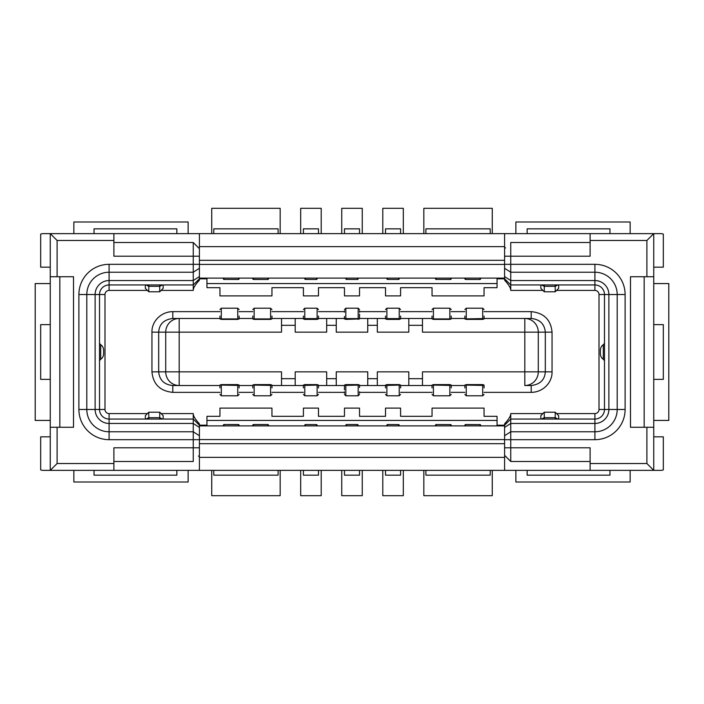 <?xml version="1.0" encoding="UTF-8"?>
<svg xmlns="http://www.w3.org/2000/svg" width="704" height="704" viewBox="0 0 704 704"><rect width="100%" height="100%" fill="white"/><g stroke="black" fill="none" stroke-linecap="round" stroke-linejoin="round"><path stroke-width="1.06" d="M558.642 284.944L558.642 288.367L555.218 291.79L555.218 286.317L557.955 284.944L555.218 284.944L594.906 284.944L510.743 284.944L510.743 290.418C510.849 288.138 508.79 284.724 504.583 280.157L504.583 278.837L497.059 278.837L497.059 287.681L484.053 287.681L484.053 295.891L432.054 295.891L432.054 287.681L400.585 287.681L400.585 295.891L385.528 295.891L385.528 287.681L359.524 287.681L359.524 295.891L344.476 295.891L344.476 287.681L318.472 287.681L318.472 295.891L303.415 295.891L303.415 287.681L271.946 287.681L271.946 295.891L219.947 295.891L219.947 287.681L206.941 287.681L206.941 278.837L199.417 278.837L199.417 280.157L199.417 256.203L113.89 256.203L113.89 233.631L50.257 233.631L50.257 276.734L73.515 276.734L73.515 427.266L50.257 427.266L50.257 470.369L660.739 470.369A6.846 6.846 0 0 0 663.326 469.867L663.326 436.841L653.743 436.841M113.89 470.369L113.89 463.531L57.094 463.531L50.257 470.369L43.261 470.369A6.846 6.846 0 0 1 40.674 469.867L40.674 436.841L50.257 436.841M199.417 457.371L504.583 457.371M199.417 435.723L199.417 427.416L193.257 423.456L193.257 431.772L199.417 435.723L199.417 455.321L198.502 456.227L199.417 456.227L199.417 470.369M540.848 419.056L540.848 415.633L544.271 412.21L544.271 417.683L541.534 419.056L544.271 419.056L510.743 419.056L504.583 425.216L510.743 419.056L510.743 413.582C510.866 415.826 508.807 419.25 504.583 423.843L504.583 455.321L505.498 456.227L504.583 456.227L504.583 470.369M199.417 425.894L504.583 425.894M399.212 425.26L399.212 425.894L399.212 425.26A0.686 0.678 180 0 0 398.526 424.582L398.526 425.894L387.578 425.894L387.578 424.582A0.686 0.678 180 0 0 386.892 425.26L386.892 425.894M435.477 425.894L436.163 425.894L436.163 424.582A0.686 0.678 180 0 0 435.477 425.26L435.477 425.894L435.477 425.26M451.211 425.26A0.686 0.678 180 0 0 450.534 424.582L450.534 425.894L451.211 425.894L451.211 425.216L451.211 425.894M358.16 425.894L358.16 425.216L358.16 425.894L346.526 425.894L346.526 424.582A0.686 0.678 180 0 0 345.84 425.26L345.84 425.894M223.362 425.894L224.048 425.894L224.048 424.582A0.686 0.678 180 0 0 223.362 425.26L223.362 425.894L223.362 425.26M224.048 424.53L238.418 424.53L238.418 425.894L239.105 425.894L239.105 425.26A0.686 0.678 180 0 0 238.418 424.582L224.048 424.53L223.362 425.216M317.108 425.26L317.108 425.894L317.108 425.26A0.686 0.678 180 0 0 316.422 424.582L316.422 425.894L305.474 425.894L305.474 424.582A0.686 0.678 180 0 0 304.788 425.26L304.788 425.894M480.638 425.26L480.638 425.894L480.638 425.26A0.686 0.678 180 0 0 479.952 424.582L465.582 424.53L464.895 425.894M387.578 424.53L398.526 424.582L387.578 424.53L386.892 425.26M357.474 425.894L357.474 424.53L346.526 424.53L345.84 425.26M305.474 424.53L316.422 424.582L305.474 424.53L304.788 425.26M252.789 425.894L252.789 425.216L252.789 425.894M268.523 425.894L268.523 425.26A0.686 0.678 180 0 0 267.837 424.582L253.466 424.582A0.686 0.678 180 0 0 252.789 425.26M199.417 425.163L206.941 425.163L206.941 416.319L219.947 416.319L219.947 408.109L271.946 408.109L271.946 416.319L303.415 416.319L303.415 408.109L318.472 408.109L318.472 416.319L344.476 416.319L344.476 408.109L359.524 408.109L359.524 416.319L385.528 416.319L385.528 408.109L400.585 408.109L400.585 416.319L432.054 416.319L432.054 408.109L484.053 408.109L484.053 416.319L497.059 416.319L497.059 425.163L504.583 425.216M199.417 427.416L199.417 423.843C195.21 419.276 193.151 415.862 193.257 413.582L193.257 419.056L162.466 419.056L163.152 419.056L163.152 415.633L159.729 412.21L148.782 412.21L148.782 419.056L109.094 419.056A9.583 9.583 -176.6 0 1 99.519 409.473A9.583 9.583 0 0 0 109.094 419.056L193.257 419.056L199.417 425.216L193.257 419.056L193.257 423.456L109.094 423.456A13.983 13.983 0 0 1 95.119 409.473L95.119 294.527A13.983 13.983 0 0 1 109.094 280.544L109.094 284.944A9.583 9.583 0 0 0 99.519 294.527L99.519 409.473L104.993 409.473A4.11 4.11 -176.6 0 0 109.094 413.582L147.418 413.582M504.583 423.843L504.583 425.163M199.417 280.157C195.193 284.75 193.134 288.174 193.257 290.418L193.257 284.944L159.729 284.944L162.466 284.944L159.729 286.317L159.729 284.944M219.947 311.634L172.797 311.634C160.741 311.714 151.589 321.746 151.95 332.156L151.95 371.844C153.12 384.226 160.072 391.063 172.797 392.366L172.797 385.528L219.938 385.528L179.194 385.528A13.684 13.473 -90 0 1 165.713 371.844L165.713 332.156L158.69 332.156L158.69 371.844C159.482 380.098 164.182 384.657 172.797 385.528L179.194 385.528L179.194 371.844L281.521 371.844L281.521 385.528L271.946 385.528L303.415 385.528L281.521 385.528M484.053 392.366L531.203 392.366C543.259 392.286 552.411 382.254 552.05 371.844L552.05 332.156C550.88 319.774 543.928 312.937 531.203 311.634L531.203 318.472L484.062 318.472L524.806 318.472A13.684 13.473 90 0 1 538.287 332.156L538.287 371.844A13.684 13.473 90 0 1 524.806 385.528L531.203 385.528C540.109 384.41 544.808 379.843 545.31 371.844L545.31 332.156C544.518 323.902 539.818 319.343 531.203 318.472L524.806 318.472L524.806 332.156L422.479 332.156L422.479 318.472L432.054 318.472L400.585 318.472L422.479 318.472M504.583 278.837L504.583 280.157M199.417 278.784L193.257 284.944L199.417 278.837M199.417 278.106L504.583 278.106M386.892 278.106L386.892 278.74A0.686 0.678 -0 0 0 387.578 279.418L387.578 278.106L398.526 278.106L398.526 279.418A0.686 0.678 -0 0 0 399.212 278.74L399.212 278.106M480.638 278.106L479.952 278.106L479.952 279.418A0.686 0.678 -0 0 0 480.638 278.74L480.638 278.106M345.84 278.74L345.84 278.106L345.84 278.74A0.686 0.678 -0 0 0 346.526 279.418L346.526 278.106L357.474 278.106L357.474 279.418A0.686 0.678 -0 0 0 358.16 278.74L358.16 278.106M268.523 278.106L267.837 278.106L267.837 279.418A0.686 0.678 -0 0 0 268.523 278.74L268.523 278.106M304.788 278.74L304.788 278.106L304.788 278.74A0.686 0.678 -0 0 0 305.474 279.418L305.474 278.106L316.422 278.106L316.422 279.418A0.686 0.678 -0 0 0 317.108 278.74L317.108 278.106L317.108 278.74M435.477 278.74L435.477 278.106L435.477 278.74A0.686 0.678 -0 0 0 436.163 279.418L450.534 279.47L451.211 278.106M398.526 279.47L387.578 279.418L398.526 279.47L399.212 278.74M464.895 278.106L464.895 278.74A0.686 0.678 -0 0 0 465.582 279.418L479.952 279.47L480.638 278.74M357.474 279.47L346.526 279.418L357.474 279.47L358.16 278.74M252.789 278.74L252.789 278.106L252.789 278.74A0.686 0.678 -0 0 0 253.466 279.418L267.837 279.47L268.523 278.74M223.362 278.106L223.362 278.74A0.686 0.678 -0 0 0 224.048 279.418L238.418 279.47L239.105 278.106M223.362 278.74L224.048 279.47M198.502 247.773L193.257 242.519L199.417 248.679L198.502 247.773L199.417 247.773L199.417 233.631L590.11 233.631L590.11 256.203L510.743 256.203L510.743 284.944L541.534 284.944L540.848 284.944L540.848 288.367L544.271 291.79L555.218 291.79M504.583 233.631L504.583 247.773L505.498 247.773L504.583 248.679L504.583 278.784L510.743 284.944L504.583 278.784M199.417 246.629L504.583 246.629M590.11 240.469L646.906 240.469L653.743 233.631L660.739 233.631A6.846 6.846 0 0 1 663.326 234.133L663.326 267.159L653.743 267.159M646.906 240.469L646.906 276.734L653.743 276.734L653.743 233.631L590.11 233.631M113.89 233.631L199.417 233.631M50.257 267.159L40.674 267.159L40.674 234.133A6.846 6.846 0 0 1 43.261 233.631L50.257 233.631L57.094 240.469L57.094 276.734M400.585 233.631L400.585 228.835L385.528 228.835L385.528 233.631M425.894 233.631L425.894 228.835L490.213 228.835L490.213 233.631M609.954 233.631L609.954 228.835L527.164 228.835L527.164 233.631M653.743 276.734L653.743 470.369L646.906 463.531L590.11 463.531L590.11 447.797L510.743 447.797L510.743 461.481L504.583 455.321M653.743 379.368L663.326 379.368L663.326 324.632L653.743 324.632M653.743 427.266L646.906 427.266L646.906 463.531M646.906 276.734L630.485 276.734L630.485 427.266L646.906 427.266M557.955 419.056L555.218 417.683L555.218 412.21L558.642 415.633L558.642 419.056L557.955 419.056L594.906 419.056L510.743 419.056L510.743 447.797L504.583 447.797M556.582 290.418L594.906 290.418A4.11 4.11 -92.3 0 1 599.007 294.527L599.007 409.473L604.481 409.473A9.583 9.583 121.7 0 1 594.906 419.056A9.583 9.583 0 0 0 604.481 409.473L604.481 294.527A9.583 9.583 0 0 0 594.906 284.944L594.906 264.317A30.21 30.21 0 0 1 625.108 294.527L625.108 409.473A30.21 30.21 0 0 1 594.906 439.683L504.583 439.683M541.534 284.944L544.271 286.317L544.271 284.944L555.218 284.944L555.218 286.317L544.271 286.317L544.271 291.79M504.583 248.679L505.498 247.773M590.11 242.519L510.743 242.519L590.11 242.519M644.169 427.266L644.169 276.734L644.169 427.266M510.743 242.519L510.743 256.203L504.583 256.203M544.271 419.056L555.218 419.056L555.218 417.683L544.271 417.683L544.271 419.056M604.481 358.926L604.481 357.65M604.481 342.417A2.737 2.737 0 0 1 603.31 344.67A2.737 2.737 0 0 0 604.481 342.417M600.38 350.284A6.846 6.846 -0 0 1 603.31 344.67L603.31 359.33A6.846 6.846 180 0 1 600.38 353.716L600.38 350.284A6.846 6.846 -0 0 1 603.31 344.67M604.481 361.583A2.737 2.737 0 0 0 603.31 359.33M590.11 461.481L510.743 461.481L590.11 461.481M590.11 463.531L590.11 470.369M505.498 456.227L510.743 461.481M199.417 256.203L199.417 248.679M146.045 284.944L148.782 286.317L148.782 291.79L145.358 288.367L145.358 284.944L146.045 284.944L109.094 284.944L109.094 290.418A4.11 4.11 -0.1 0 0 104.993 294.527L104.993 409.473M159.729 419.056L159.729 417.683L148.782 417.683L146.045 419.056L148.782 419.056M199.417 455.321L198.502 456.227M199.417 439.683L193.257 439.683L193.257 461.481L113.89 461.481M113.89 463.531L113.89 447.797L199.417 447.797M57.094 427.266L57.094 463.531M50.257 276.734L50.257 427.266M50.257 324.632L40.674 324.632L40.674 379.368L50.257 379.368M113.89 240.469L57.094 240.469M113.89 242.519L193.257 242.519L193.257 264.317L199.417 264.317M199.417 268.277L193.257 272.228L193.257 264.317L109.094 264.317A30.21 30.21 0 0 0 78.892 294.527L78.892 409.473A30.21 30.21 0 0 0 109.094 439.683L193.257 439.683L193.257 431.772L109.094 431.772L109.094 439.683M109.094 264.317L109.094 272.228L193.257 272.228L193.257 280.544L199.417 276.584M104.993 294.527L99.519 294.527A9.583 9.583 0 0 1 109.094 284.944L193.257 284.944L193.257 280.544L109.094 280.544L109.094 272.228A22.29 22.29 0 0 0 86.803 294.527L78.892 294.527M99.519 357.65L99.519 361.583A2.737 2.737 0 0 1 99.519 361.574L99.519 342.417A2.737 2.737 0 0 0 100.69 344.67A6.846 6.846 -0 0 1 103.62 350.284L103.62 353.716A6.846 6.846 180 0 1 100.69 359.33L100.69 359.33A2.737 2.737 0 0 0 99.519 361.583A2.737 2.737 0 0 1 100.69 359.33L100.69 344.67M99.519 345.074L99.519 346.35M148.782 284.944L148.782 286.317L159.729 286.317L159.729 291.79L163.152 288.367L163.152 284.944M59.831 427.266L59.831 276.734L59.831 427.266M162.466 419.056L159.729 417.683L159.729 412.21M148.782 412.21L145.358 415.633L145.358 419.056M176.836 233.631L176.836 228.835L94.046 228.835L94.046 233.631M213.787 233.631L213.787 228.835L278.106 228.835L278.106 233.631M318.472 233.631L318.472 228.835L303.415 228.835L303.415 233.631M359.524 233.631L359.524 228.835L344.476 228.835L344.476 233.631M172.797 311.634L172.797 318.472C163.891 319.59 159.192 324.157 158.69 332.156L151.95 332.156M464.895 318.472L451.22 318.472L464.895 318.472M385.528 318.472L359.533 318.472L385.528 318.472M344.467 318.472L318.472 318.472L344.467 318.472M303.415 318.472L271.946 318.472L303.415 318.472M252.78 318.472L239.105 318.472L252.78 318.472M219.938 318.472L172.797 318.472L219.938 318.472M531.203 392.366L531.203 385.528L524.806 385.528L524.806 332.156L552.05 332.156M239.105 385.528L252.78 385.528L239.105 385.528M318.472 385.528L344.467 385.528L318.472 385.528M359.533 385.528L385.528 385.528L359.533 385.528M400.585 385.528L432.054 385.528L400.585 385.528M451.22 385.528L464.895 385.528L451.22 385.528M484.062 318.93L482.689 319.405L482.689 318.595L484.062 318.93L484.062 316.052M464.895 316.052L464.895 318.93L466.268 319.405L482.689 319.405M451.211 316.052L451.22 318.93L449.847 319.405L449.847 308.211L433.426 308.211L433.426 319.405L449.847 319.405M432.054 316.052L432.054 318.93L433.426 319.405M408.795 318.472L408.795 332.156L377.318 332.156L377.318 318.472M552.05 371.844L422.479 371.844L422.479 385.528M377.318 385.528L377.318 371.844L408.795 371.844L408.795 385.528M336.266 385.528L336.266 371.844L367.734 371.844L367.734 385.528M295.205 385.528L295.205 371.844L326.682 371.844L326.682 385.528M281.521 318.472L281.521 332.156L179.194 332.156L179.194 371.844L151.95 371.844M326.682 318.472L326.682 332.156L295.205 332.156L295.205 318.472M367.734 318.472L367.734 332.156L336.266 332.156L336.266 318.472M359.524 314.098L359.533 318.93L345.84 319.405L345.84 318.595L344.467 318.93L345.84 319.405M318.472 316.052L318.472 318.93L317.108 319.405L304.788 319.405L304.788 318.595L303.415 318.93L304.788 319.405M252.789 316.052L252.78 318.93L271.946 318.93L270.574 319.405L270.574 308.211L254.153 308.211L254.153 319.405L270.574 319.405M252.78 318.93L254.153 319.405M239.105 316.052L239.105 318.93L237.732 319.405L237.732 308.211L221.311 308.211L221.311 319.405L237.732 319.405M219.947 316.052L219.938 318.93L221.311 319.405M237.732 384.595L239.105 385.07L237.732 385.405L237.732 384.595L221.311 384.595L219.938 385.07L219.938 387.948M270.574 384.595L271.946 385.07L270.574 385.405L270.574 384.595L254.153 384.595L252.78 385.07L252.789 387.948M433.426 384.595L433.426 395.789L449.847 395.789L449.847 384.595L433.426 384.595L432.054 385.07L432.054 387.948M449.847 384.595L451.22 385.07L449.847 385.405L432.054 385.07M482.689 384.595L484.062 385.07L482.689 385.405L482.689 384.595L466.268 384.595L464.895 385.07L464.895 387.948M484.053 387.948L484.062 385.07M466.268 384.595L466.268 395.789L482.689 395.789L482.689 385.405L464.895 385.07M451.211 387.948L451.22 385.07M400.585 387.948L400.585 385.07L399.212 384.595L386.892 384.595L385.528 385.07L385.528 387.948M359.524 387.552L359.533 385.07L358.16 384.595L345.84 384.595L344.467 385.07L344.476 387.552M318.472 387.948L318.472 385.07L317.108 384.595L304.788 384.595L303.415 385.07L303.415 387.948M303.415 385.07L304.788 385.405L304.788 395.789L317.108 395.789L317.108 384.595M318.472 385.07L304.788 385.405L304.788 384.595M359.524 391.82L359.524 393.193M344.476 393.21L344.476 391.785M344.476 389.902L344.476 387.948M344.467 385.07L345.84 385.405L345.84 395.789L358.16 395.789L358.16 384.595M359.533 385.07L345.84 385.405L345.84 384.595M385.528 385.07L386.892 385.405L386.892 395.789L399.212 395.789L399.212 384.595M400.585 385.07L386.892 385.405L386.892 384.595M221.311 384.595L221.311 395.789L237.732 395.789L237.732 385.405L219.938 385.07M239.105 387.948L239.105 385.07M254.153 384.595L254.153 395.789L270.574 395.789L270.574 385.405L252.78 385.07M271.946 387.948L271.946 385.07M239.105 318.93L219.938 318.93M271.946 318.93L271.946 316.052M303.415 316.052L303.415 318.93M318.472 318.93L317.108 318.595L317.108 308.211L304.788 308.211L304.788 318.595L317.108 318.595L317.108 319.405M344.476 316.448L344.467 318.93M344.476 312.18L344.476 310.807M359.524 310.79L359.524 312.215M359.533 318.93L358.16 318.595L358.16 308.211L345.84 308.211L345.84 318.595L358.16 318.595L358.16 319.405M400.585 316.052L400.585 318.93L399.212 319.405L386.892 319.405L386.892 318.595L385.528 318.93L386.892 319.405M385.528 316.052L385.528 318.93M400.585 318.93L399.212 318.595L399.212 308.211L386.892 308.211L386.892 318.595L399.212 318.595L399.212 319.405M451.22 318.93L432.054 318.93M464.895 318.93L482.689 318.595L482.689 308.211L466.268 308.211L466.268 319.405M527.164 470.369L527.164 475.165L609.954 475.165L609.954 470.369M490.213 470.369L490.213 475.165L425.894 475.165L425.894 470.369M385.528 470.369L385.528 475.165L400.585 475.165L400.585 470.369M344.476 470.369L344.476 475.165L359.524 475.165L359.524 470.369M303.415 470.369L303.415 475.165L318.472 475.165L318.472 470.369M278.106 470.369L278.106 475.165L213.787 475.165L213.787 470.369M94.046 470.369L94.046 475.165L176.836 475.165L176.836 470.369M653.743 283.58L668.8 283.58L668.8 420.42L653.743 420.42M515.874 233.631L515.874 221.998L630.142 221.998L630.142 233.631M630.142 470.369L630.142 482.002L515.874 482.002L515.874 470.369M423.843 233.631L423.843 208.314L492.272 208.314L492.272 233.631M492.272 470.369L492.272 495.686L423.843 495.686L423.843 470.369M403.322 470.369L403.322 495.686L382.791 495.686L382.791 470.369M382.791 233.631L382.791 208.314L403.322 208.314L403.322 233.631M341.739 233.631L341.739 208.314L362.261 208.314L362.261 233.631M362.261 470.369L362.261 495.686L341.739 495.686L341.739 470.369M280.157 470.369L280.157 495.686L211.728 495.686L211.728 470.369M188.126 470.369L188.126 482.002L73.858 482.002L73.858 470.369M50.257 420.42L35.2 420.42L35.2 283.58L50.257 283.58M211.728 233.631L211.728 208.314L280.157 208.314L280.157 233.631M73.858 233.631L73.858 221.998L188.126 221.998L188.126 233.631M300.678 233.631L300.678 208.314L321.209 208.314L321.209 233.631M321.209 470.369L321.209 495.686L300.678 495.686L300.678 470.369M199.417 443.687L504.583 443.687M199.417 439.578L504.583 439.578M465.582 424.53L465.582 424.582A0.686 0.678 180 0 0 464.895 425.26M479.952 425.894L479.952 424.582L465.582 424.582L465.582 425.894M436.163 424.53L450.534 424.582L436.163 424.53L435.477 425.216M358.16 425.26A0.686 0.678 180 0 0 357.474 424.582L346.526 424.53M267.837 425.894L267.837 424.53L253.466 424.53L253.466 425.894M206.941 420.42L497.059 420.42M542.898 290.418L510.743 290.418M599.007 409.473A4.11 4.11 121.7 0 1 594.906 413.582L556.582 413.582M510.743 413.582L542.898 413.582M161.102 413.582L193.257 413.582M193.257 290.418L161.102 290.418M147.418 290.418L109.094 290.418M172.797 392.366L219.947 392.366M239.105 392.366L252.789 392.366M271.946 392.366L303.415 392.366M318.472 392.366L344.476 392.366M359.524 392.366L385.528 392.366M400.585 392.366L432.054 392.366M451.211 392.366L464.895 392.366M531.203 311.634L484.053 311.634M464.895 311.634L451.211 311.634M432.054 311.634L400.585 311.634M385.528 311.634L359.524 311.634M344.476 311.634L318.472 311.634M303.415 311.634L271.946 311.634M252.789 311.634L239.105 311.634M206.941 283.58L497.059 283.58M450.534 279.47L450.534 279.418A0.686 0.678 -0 0 0 451.211 278.74M436.163 278.106L436.163 279.418L450.534 279.418L450.534 278.106M465.582 278.106L465.582 279.47L479.952 279.47M253.466 278.106L253.466 279.47L267.837 279.47M316.422 279.47L305.474 279.418L316.422 279.47L317.108 278.784M238.418 279.47L238.418 279.418A0.686 0.678 -0 0 0 239.105 278.74M224.048 278.106L224.048 279.418L238.418 279.418L238.418 278.106M199.417 264.422L504.583 264.422M199.417 260.313L504.583 260.313M504.583 264.317L594.906 264.317M594.906 439.683L594.906 431.772A22.29 22.29 0 0 0 617.197 409.473L617.197 294.527A22.29 22.29 0 0 0 594.906 272.228L510.743 272.228L504.583 268.277M504.583 435.723L510.743 431.772L594.906 431.772L594.906 423.456L510.743 423.456L504.583 427.416M594.906 419.056A9.583 9.583 0 0 0 604.481 409.473L608.881 409.473A13.983 13.983 0 0 1 594.906 423.456L594.906 413.582M504.583 276.584L510.743 280.544L594.906 280.544A13.983 13.983 0 0 1 608.881 294.527L599.007 294.527M594.906 290.418L594.906 284.944A9.583 9.583 0 0 1 604.481 294.527M625.108 294.527L608.881 294.527L608.881 409.473L625.108 409.473M109.094 413.582L109.094 431.772A22.29 22.29 0 0 1 86.803 409.473L99.519 409.473A9.583 9.583 0 0 0 109.094 419.056M99.519 294.527L86.803 294.527L86.803 409.473L78.892 409.473M103.62 353.716A6.846 6.846 180 0 1 100.69 359.33M165.713 332.156A13.684 13.473 -90 0 1 179.194 318.472L179.194 332.156L165.713 332.156M377.318 325.318L367.734 325.318M422.479 325.318L408.795 325.318M408.795 378.682L422.479 378.682M367.734 378.682L377.318 378.682M326.682 378.682L336.266 378.682M281.521 378.682L295.205 378.682M295.205 325.318L281.521 325.318M336.266 325.318L326.682 325.318M479.952 424.53L480.638 425.216M398.526 424.53L399.212 425.216M450.534 424.53L451.211 425.216M357.474 424.53L358.16 425.216M238.418 424.53L239.105 425.216M316.422 424.53L317.108 425.216M253.466 424.53L252.789 425.216M267.837 424.53L268.523 425.216M436.163 279.47L435.477 278.784M387.578 279.47L386.892 278.784M465.582 279.47L464.895 278.784M346.526 279.47L345.84 278.784M253.466 279.47L252.789 278.784M305.474 279.47L304.788 278.784M544.271 412.21L555.218 412.21M159.729 291.79L148.782 291.79M464.895 394.425L466.268 395.789M484.062 394.425L482.689 395.789M451.211 394.425L449.847 395.789M432.054 394.425L433.426 395.789M303.415 394.425L304.788 395.789M318.472 394.425L317.108 395.789M344.476 394.425L345.84 395.789M359.524 394.425L358.16 395.789M385.528 394.425L386.892 395.789M400.585 394.425L399.212 395.789M219.938 394.425L221.311 395.789M239.105 394.425L237.732 395.789M252.789 394.425L254.153 395.789M271.946 394.425L270.574 395.789M239.105 309.575L237.732 308.211M219.938 309.575L221.311 308.211M271.946 309.575L270.574 308.211M252.789 309.575L254.153 308.211M318.472 309.575L317.108 308.211M303.415 309.575L304.788 308.211M359.524 309.575L358.16 308.211M344.476 309.575L345.84 308.211M400.585 309.575L399.212 308.211M385.528 309.575L386.892 308.211M451.211 309.575L449.847 308.211M432.054 309.575L433.426 308.211M464.895 309.575L466.268 308.211M484.062 309.575L482.689 308.211"/></g></svg>
